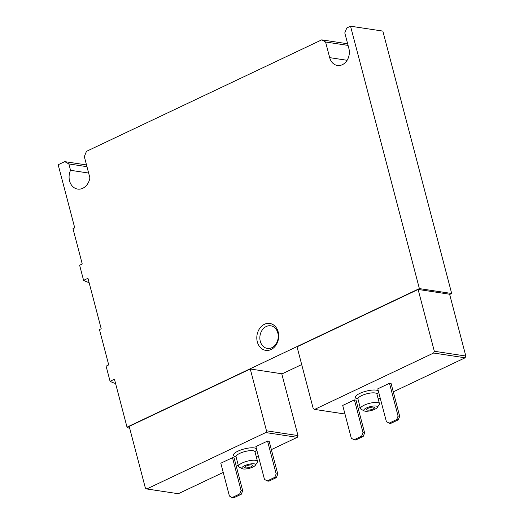 <?xml version="1.0" encoding="UTF-8"?>
<svg xmlns="http://www.w3.org/2000/svg" width="524" height="524" viewBox="0 0 524 524"><rect width="100%" height="100%" fill="white"/><g stroke="black" fill="none" stroke-linecap="round" stroke-linejoin="round"><path stroke-width="0.79" d="M342.716 405.445L354.407 399.904L363.014 432.706L361.586 436.217L354.067 439.78L351.322 438.247L342.716 405.445M363.014 432.706L364.625 432.948L356.019 400.153L354.407 399.904M433.617 353.025L314.623 409.414L313.247 408.648L297.036 346.829L418.113 289.451L434.331 351.263L433.617 353.025L465.109 357.794L393.275 391.841M344.962 414.012L314.623 409.414M380.201 398.03L378.21 398.98M360.198 407.515L358.2 408.458M377.784 388.821L389.476 383.286L398.083 416.082L396.655 419.593L389.142 423.156L386.391 421.624L377.784 388.821M398.083 416.082L399.701 416.331L391.094 383.529L389.476 383.286M220.801 463.223L232.492 457.681L241.092 490.484L239.671 493.994L232.152 497.558L229.407 496.018L220.801 463.223M241.092 490.484L242.71 490.726L234.104 457.924L232.492 457.681M265.773 432.562L146.779 488.958L145.41 488.191L129.192 426.372L250.269 368.994L266.487 430.807L265.773 432.562L297.265 437.337L271.36 449.618M223.217 472.432L178.278 493.726L146.779 488.958M258.286 455.808L256.295 456.758M238.276 465.292L236.285 466.236M255.869 446.599L267.561 441.064L276.168 473.86L274.74 477.371L267.227 480.934L264.476 479.401L255.869 446.599M276.168 473.86L277.779 474.102L269.179 441.306L267.561 441.064M257.317 341.858A13.604 10.88 -81.4 0 0 275.84 345.362A13.604 10.88 -81.4 0 0 270.109 323.511A13.604 10.88 -81.4 0 0 257.317 341.858M449.664 294.449L451.681 293.492L419.377 288.6L350.543 26.2L346.783 27.982L344.785 32.901L348.892 48.542A12.517 10.008 98.6 0 1 337.41 65.467A12.517 10.008 98.6 0 1 329.688 57.64L325.581 41.999L321.729 39.85L86.46 151.351L84.325 156.617L89.899 177.872A13.061 10.447 98.6 0 1 77.637 189.079A13.061 10.447 98.6 0 1 70.544 170.307L68.873 163.94L64.747 161.641L58.177 164.752L74.722 227.829L72.974 228.661L82.242 263.985L79.622 265.223L83.591 280.36A95.237 27.124 165.3 0 0 89.093 282.587M419.377 288.6L127.018 427.152L114.442 379.212L110.073 381.282L106.097 366.145L108.717 364.907L99.449 329.583L101.204 328.751L87.96 278.29L83.591 280.36M451.681 293.492L382.841 31.093L350.543 26.2M281.82 373.992L301.686 364.573M86.506 164.936L64.747 161.641M347.641 43.78L321.729 39.85M127.018 427.152A89.794 25.571 165.3 0 0 129.749 428.501M434.331 351.263L465.823 356.038L449.605 294.226L418.113 289.451M266.487 430.807L297.979 435.582L281.761 373.763L250.269 368.994M465.823 356.038L465.109 357.794M297.979 435.582L297.265 437.337M110.073 381.282A95.237 27.124 165.3 0 0 115.568 383.509M86.964 166.678L68.873 163.94M88.628 173.044L70.544 170.307M348.067 45.405L325.581 41.999M260.277 341.262A11.43 9.137 -81.4 0 0 267.332 348.408A11.43 9.137 -81.4 0 0 278.087 338.478A11.43 9.137 -81.4 0 0 270.757 325.804A11.43 9.137 -81.4 0 0 260.277 341.262M251.828 464.906A4.081 1.159 -14.7 0 1 252.64 465.358A4.081 1.159 -14.7 0 1 248.992 467.519A4.081 1.159 -14.7 0 1 244.747 467.428A4.081 1.159 -14.7 0 1 247.276 465.613A4.081 1.159 -14.7 0 1 251.828 464.906M254.12 463.819A7.074 2.017 -14.7 0 1 255.385 465.26A7.074 2.017 -14.7 0 1 249.208 468.345A7.074 2.017 -14.7 0 1 242.311 468.685A7.074 2.017 -14.7 0 1 245.304 465.404A7.074 2.017 -14.7 0 1 254.12 463.819M242.311 468.685L239.193 467.048A9.799 2.79 -14.7 0 1 238.558 466.353A9.799 2.79 -14.7 0 1 244.629 461.998A9.799 2.79 -14.7 0 1 255.548 460.308A9.799 2.79 -14.7 0 1 257.507 461.382A9.799 2.79 -14.7 0 1 257.291 462.299L255.385 465.26M242.71 490.726L241.282 494.237L233.769 497.8L232.152 497.558M241.282 494.237L239.671 493.994M277.779 474.102L276.358 477.619L268.838 481.176L267.227 480.934M276.358 477.619L274.74 477.371M373.743 407.135A4.081 1.159 -14.7 0 1 374.562 407.58A4.081 1.159 -14.7 0 1 370.907 409.742A4.081 1.159 -14.7 0 1 366.662 409.65A4.081 1.159 -14.7 0 1 369.191 407.836A4.081 1.159 -14.7 0 1 373.743 407.135M376.036 406.041A7.074 2.017 -14.7 0 1 377.3 407.482A7.074 2.017 -14.7 0 1 371.123 410.567A7.074 2.017 -14.7 0 1 364.226 410.908A7.074 2.017 -14.7 0 1 367.219 407.626A7.074 2.017 -14.7 0 1 376.036 406.041M364.226 410.908L361.115 409.27A9.799 2.79 -14.7 0 1 360.473 408.576A9.799 2.79 -14.7 0 1 366.545 404.227A9.799 2.79 -14.7 0 1 377.463 402.53A9.799 2.79 -14.7 0 1 379.422 403.604A9.799 2.79 -14.7 0 1 379.206 404.521L377.3 407.482M364.625 432.948L363.197 436.459L355.685 440.022L354.067 439.78M363.197 436.459L361.586 436.217M399.701 416.331L398.273 419.842L390.753 423.405L389.142 423.156M398.273 419.842L396.655 419.593M357.918 398.869A11.973 3.413 -14.7 0 1 359.674 393.472A11.973 3.413 -14.7 0 1 376.088 390.131A11.973 3.413 -14.7 0 1 378.439 391.323M378.511 391.579A11.973 3.413 -14.7 0 1 376.88 393.891M236.003 456.646A11.973 3.413 -14.7 0 1 237.758 451.249A11.973 3.413 -14.7 0 1 254.173 447.909A11.973 3.413 -14.7 0 1 256.524 449.101M256.596 449.356A11.973 3.413 -14.7 0 1 254.965 451.668M347.111 60.286L329.688 57.64M238.558 466.353L236.042 456.771A9.799 2.79 -14.7 0 1 242.114 452.415A9.799 2.79 -14.7 0 1 253.033 450.719A9.799 2.79 -14.7 0 1 254.992 451.799L254.795 451.433M360.473 408.576L357.958 398.993A9.799 2.79 -14.7 0 1 364.029 394.637A9.799 2.79 -14.7 0 1 374.948 392.941A9.799 2.79 -14.7 0 1 376.907 394.022L376.71 393.655M257.507 461.382L254.992 451.799M236.042 456.352L235.708 456.227L236.042 456.771M379.422 403.604L376.907 394.022M357.958 398.574L357.623 398.45L357.958 398.993"/></g></svg>
